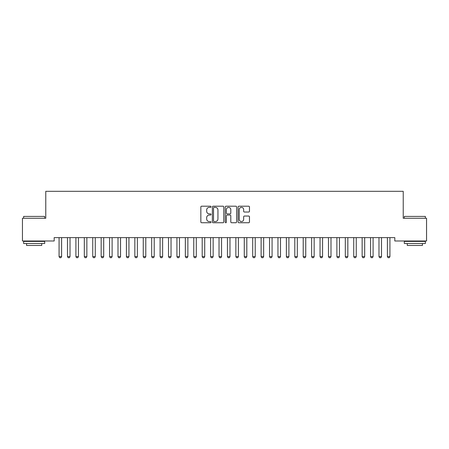 <?xml version="1.0" encoding="UTF-8"?>
<svg xmlns="http://www.w3.org/2000/svg" width="449" height="449" viewBox="0 0 449 449"><rect width="100%" height="100%" fill="white"/><g stroke="black" fill="none" stroke-linecap="round" stroke-linejoin="round"><path stroke-width="0.67" d="M211.03 206.787A0.578 0.578 0 0 0 210.452 206.209L201.674 206.209A0.825 0.825 0 0 0 200.843 207.034L200.843 221.913A0.825 0.825 0 0 0 201.674 222.738L210.452 222.738A0.578 0.578 0 0 0 211.03 222.16A0.578 0.578 0 0 0 210.452 221.582L209.318 221.582A2.643 2.643 0 0 1 206.669 218.938L206.669 217.698A2.643 2.643 0 0 1 209.318 215.054L210.452 215.054A0.578 0.578 0 0 0 211.03 214.47A0.578 0.578 0 0 0 210.452 213.892L209.318 213.892A2.643 2.643 0 0 1 206.669 211.249L206.669 210.009A2.643 2.643 0 0 1 209.318 207.365L210.452 207.365A0.578 0.578 0 0 0 211.03 206.787M248.651 212.035A0.825 0.825 0 0 0 249.476 211.21L249.476 207.034A0.825 0.825 0 0 0 248.651 206.209L238.902 206.209A0.825 0.825 0 0 0 238.071 207.034L238.071 221.913A0.825 0.825 0 0 0 238.902 222.738L248.651 222.738A0.825 0.825 0 0 0 249.476 221.913L249.476 216.867A0.825 0.825 0 0 0 248.651 216.042L244.475 216.042A0.825 0.825 0 0 0 243.65 216.867L243.65 219.37A2.211 2.211 0 0 1 241.439 221.582A2.211 2.211 0 0 1 239.227 219.37L239.227 209.576A2.211 2.211 0 0 1 241.439 207.365A2.211 2.211 0 0 1 243.65 209.576L243.65 211.21A0.825 0.825 0 0 0 244.475 212.035L248.651 212.035M394.811 237.622L54.189 237.622L54.189 240.99L22.45 240.99L22.45 218.259L45.77 218.259L45.77 191.319L403.23 191.319L403.23 218.259L426.55 218.259L426.55 240.99L394.811 240.99L394.811 237.622M223.776 207.034A0.825 0.825 0 0 0 222.951 206.209L213.202 206.209A0.825 0.825 0 0 0 212.371 207.034L212.371 221.913A0.825 0.825 0 0 0 213.202 222.738L222.951 222.738A0.825 0.825 0 0 0 223.776 221.913L223.776 207.034M226.049 206.209L235.798 206.209A0.825 0.825 0 0 1 236.629 207.034L236.629 221.913A0.825 0.825 0 0 1 235.798 222.738L231.628 222.738A0.825 0.825 0 0 1 230.803 221.913L230.803 215.879A0.825 0.825 0 0 0 229.972 215.054L227.205 215.054A0.825 0.825 0 0 0 226.38 215.879L226.38 222.16A0.578 0.578 0 0 1 225.802 222.738A0.578 0.578 0 0 1 225.224 222.16L225.224 207.034A0.825 0.825 0 0 1 226.049 206.209M214.111 207.365A0.578 0.578 0 0 0 213.528 207.943L213.528 221.003A0.578 0.578 0 0 0 214.111 221.582L215.307 221.582A2.643 2.643 0 0 0 217.95 218.938L217.95 210.009A2.643 2.643 0 0 0 215.307 207.365L214.111 207.365M230.803 209.616A2.211 2.211 0 0 0 228.592 207.41A2.211 2.211 0 0 0 226.38 209.616L226.38 213.067A0.825 0.825 0 0 0 227.205 213.892L229.972 213.892A0.825 0.825 0 0 0 230.803 213.067L230.803 209.616M58.976 237.622L59.032 237.807A0.842 0.842 0 0 1 59.072 238.065L59.072 256.587L61.597 256.587L61.597 238.065A0.842 0.842 0 0 1 61.636 237.807L61.693 237.622M61.597 256.587L60.963 257.681L59.7 257.681L59.072 256.587M67.395 237.622L67.451 237.807A0.842 0.842 0 0 1 67.49 238.065L67.49 256.587L70.016 256.587L70.016 238.065A0.842 0.842 0 0 1 70.055 237.807L70.111 237.622M70.016 256.587L69.382 257.681L68.119 257.681L67.49 256.587M75.814 237.622L75.87 237.807A0.842 0.842 0 0 1 75.909 238.065L75.909 256.587L78.435 256.587L78.435 238.065A0.842 0.842 0 0 1 78.474 237.807L78.53 237.622M78.435 256.587L77.8 257.681L76.538 257.681L75.909 256.587M23.629 216.407L44.675 216.407L23.629 216.407L23.629 218.259M44.675 243.515L23.629 243.515L23.629 241.41L44.675 241.41L44.675 243.515M41.729 243.515L41.729 245.451L26.575 245.451L26.575 243.515M404.325 216.407L425.371 216.407L404.325 216.407L404.325 218.259M425.371 243.515L404.325 243.515L404.325 241.41L425.371 241.41L425.371 243.515M422.425 243.515L422.425 245.451L407.271 245.451L407.271 243.515M84.232 237.622L84.289 237.807A0.842 0.842 0 0 1 84.328 238.065L84.328 256.587L86.853 256.587L86.853 238.065A0.842 0.842 0 0 1 86.893 237.807L86.949 237.622M86.853 256.587L86.219 257.681L84.956 257.681L84.328 256.587M92.651 237.622L92.707 237.807A0.842 0.842 0 0 1 92.747 238.065L92.747 256.587L95.272 256.587L95.272 238.065A0.842 0.842 0 0 1 95.311 237.807L95.368 237.622M95.272 256.587L94.638 257.681L93.375 257.681L92.747 256.587M101.07 237.622L101.126 237.807A0.842 0.842 0 0 1 101.165 238.065L101.165 256.587L103.691 256.587L103.691 238.065A0.842 0.842 0 0 1 103.73 237.807L103.786 237.622M103.691 256.587L103.057 257.681L101.794 257.681L101.165 256.587M109.489 237.622L109.545 237.807A0.842 0.842 0 0 1 109.584 238.065L109.584 256.587L112.11 256.587L112.11 238.065A0.842 0.842 0 0 1 112.149 237.807L112.205 237.622M112.11 256.587L111.475 257.681L110.213 257.681L109.584 256.587M117.907 237.622L117.964 237.807A0.842 0.842 0 0 1 118.003 238.065L118.003 256.587L120.528 256.587L120.528 238.065A0.842 0.842 0 0 1 120.568 237.807L120.624 237.622M120.528 256.587L119.894 257.681L118.631 257.681L118.003 256.587M126.326 237.622L126.382 237.807A0.842 0.842 0 0 1 126.422 238.065L126.422 256.587L128.947 256.587L128.947 238.065A0.842 0.842 0 0 1 128.986 237.807L129.043 237.622M128.947 256.587L128.313 257.681L127.05 257.681L126.422 256.587M134.745 237.622L134.801 237.807A0.842 0.842 0 0 1 134.84 238.065L134.84 256.587L137.366 256.587L137.366 238.065A0.842 0.842 0 0 1 137.405 237.807L137.461 237.622M137.366 256.587L136.732 257.681L135.469 257.681L134.84 256.587M143.164 237.622L143.22 237.807A0.842 0.842 0 0 1 143.259 238.065L143.259 256.587L145.785 256.587L145.785 238.065A0.842 0.842 0 0 1 145.824 237.807L145.88 237.622M145.785 256.587L145.15 257.681L143.888 257.681L143.259 256.587M151.582 237.622L151.639 237.807A0.842 0.842 0 0 1 151.678 238.065L151.678 256.587L154.203 256.587L154.203 238.065A0.842 0.842 0 0 1 154.243 237.807L154.299 237.622M154.203 256.587L153.569 257.681L152.306 257.681L151.678 256.587M160.001 237.622L160.057 237.807A0.842 0.842 0 0 1 160.097 238.065L160.097 256.587L162.622 256.587L162.622 238.065A0.842 0.842 0 0 1 162.661 237.807L162.718 237.622M162.622 256.587L161.988 257.681L160.725 257.681L160.097 256.587M168.42 237.622L168.476 237.807A0.842 0.842 0 0 1 168.515 238.065L168.515 256.587L171.041 256.587L171.041 238.065A0.842 0.842 0 0 1 171.08 237.807L171.136 237.622M171.041 256.587L170.407 257.681L169.144 257.681L168.515 256.587M176.839 237.622L176.895 237.807A0.842 0.842 0 0 1 176.934 238.065L176.934 256.587L179.46 256.587L179.46 238.065A0.842 0.842 0 0 1 179.499 237.807L179.555 237.622M179.46 256.587L178.825 257.681L177.563 257.681L176.934 256.587M185.257 237.622L185.314 237.807A0.842 0.842 0 0 1 185.353 238.065L185.353 256.587L187.878 256.587L187.878 238.065A0.842 0.842 0 0 1 187.918 237.807L187.974 237.622M187.878 256.587L187.244 257.681L185.981 257.681L185.353 256.587M193.676 237.622L193.732 237.807A0.842 0.842 0 0 1 193.772 238.065L193.772 256.587L196.297 256.587L196.297 238.065A0.842 0.842 0 0 1 196.336 237.807L196.393 237.622M196.297 256.587L195.663 257.681L194.4 257.681L193.772 256.587M202.095 237.622L202.151 237.807A0.842 0.842 0 0 1 202.19 238.065L202.19 256.587L204.716 256.587L204.716 238.065A0.842 0.842 0 0 1 204.755 237.807L204.811 237.622M204.716 256.587L204.082 257.681L202.819 257.681L202.19 256.587M210.514 237.622L210.57 237.807A0.842 0.842 0 0 1 210.609 238.065L210.609 256.587L213.135 256.587L213.135 238.065A0.842 0.842 0 0 1 213.174 237.807L213.23 237.622M213.135 256.587L212.5 257.681L211.238 257.681L210.609 256.587M218.932 237.622L218.989 237.807A0.842 0.842 0 0 1 219.028 238.065L219.028 256.587L221.553 256.587L221.553 238.065A0.842 0.842 0 0 1 221.593 237.807L221.649 237.622M221.553 256.587L220.919 257.681L219.656 257.681L219.028 256.587M227.351 237.622L227.407 237.807A0.842 0.842 0 0 1 227.447 238.065L227.447 256.587L229.972 256.587L229.972 238.065A0.842 0.842 0 0 1 230.011 237.807L230.068 237.622M229.972 256.587L229.338 257.681L228.075 257.681L227.447 256.587M235.77 237.622L235.826 237.807A0.842 0.842 0 0 1 235.865 238.065L235.865 256.587L238.391 256.587L238.391 238.065A0.842 0.842 0 0 1 238.43 237.807L238.486 237.622M238.391 256.587L237.757 257.681L236.494 257.681L235.865 256.587M244.189 237.622L244.245 237.807A0.842 0.842 0 0 1 244.284 238.065L244.284 256.587L246.81 256.587L246.81 238.065A0.842 0.842 0 0 1 246.849 237.807L246.905 237.622M246.81 256.587L246.175 257.681L244.913 257.681L244.284 256.587M252.607 237.622L252.664 237.807A0.842 0.842 0 0 1 252.703 238.065L252.703 256.587L255.228 256.587L255.228 238.065A0.842 0.842 0 0 1 255.268 237.807L255.324 237.622M255.228 256.587L254.594 257.681L253.331 257.681L252.703 256.587M261.026 237.622L261.082 237.807A0.842 0.842 0 0 1 261.122 238.065L261.122 256.587L263.647 256.587L263.647 238.065A0.842 0.842 0 0 1 263.686 237.807L263.743 237.622M263.647 256.587L263.013 257.681L261.75 257.681L261.122 256.587M269.445 237.622L269.501 237.807A0.842 0.842 0 0 1 269.54 238.065L269.54 256.587L272.066 256.587L272.066 238.065A0.842 0.842 0 0 1 272.105 237.807L272.161 237.622M272.066 256.587L271.432 257.681L270.169 257.681L269.54 256.587M277.864 237.622L277.92 237.807A0.842 0.842 0 0 1 277.959 238.065L277.959 256.587L280.485 256.587L280.485 238.065A0.842 0.842 0 0 1 280.524 237.807L280.58 237.622M280.485 256.587L279.85 257.681L278.588 257.681L277.959 256.587M286.282 237.622L286.339 237.807A0.842 0.842 0 0 1 286.378 238.065L286.378 256.587L288.903 256.587L288.903 238.065A0.842 0.842 0 0 1 288.943 237.807L288.999 237.622M288.903 256.587L288.269 257.681L287.006 257.681L286.378 256.587M294.701 237.622L294.757 237.807A0.842 0.842 0 0 1 294.797 238.065L294.797 256.587L297.322 256.587L297.322 238.065A0.842 0.842 0 0 1 297.361 237.807L297.418 237.622M297.322 256.587L296.688 257.681L295.425 257.681L294.797 256.587M303.12 237.622L303.176 237.807A0.842 0.842 0 0 1 303.215 238.065L303.215 256.587L305.741 256.587L305.741 238.065A0.842 0.842 0 0 1 305.78 237.807L305.836 237.622M305.741 256.587L305.107 257.681L303.844 257.681L303.215 256.587M311.539 237.622L311.595 237.807A0.842 0.842 0 0 1 311.634 238.065L311.634 256.587L314.16 256.587L314.16 238.065A0.842 0.842 0 0 1 314.199 237.807L314.255 237.622M314.16 256.587L313.525 257.681L312.263 257.681L311.634 256.587M319.957 237.622L320.014 237.807A0.842 0.842 0 0 1 320.053 238.065L320.053 256.587L322.578 256.587L322.578 238.065A0.842 0.842 0 0 1 322.618 237.807L322.674 237.622M322.578 256.587L321.944 257.681L320.681 257.681L320.053 256.587M328.376 237.622L328.432 237.807A0.842 0.842 0 0 1 328.472 238.065L328.472 256.587L330.997 256.587L330.997 238.065A0.842 0.842 0 0 1 331.036 237.807L331.093 237.622M330.997 256.587L330.363 257.681L329.1 257.681L328.472 256.587M336.795 237.622L336.851 237.807A0.842 0.842 0 0 1 336.89 238.065L336.89 256.587L339.416 256.587L339.416 238.065A0.842 0.842 0 0 1 339.455 237.807L339.511 237.622M339.416 256.587L338.782 257.681L337.519 257.681L336.89 256.587M345.214 237.622L345.27 237.807A0.842 0.842 0 0 1 345.309 238.065L345.309 256.587L347.835 256.587L347.835 238.065A0.842 0.842 0 0 1 347.874 237.807L347.93 237.622M347.835 256.587L347.2 257.681L345.938 257.681L345.309 256.587M353.632 237.622L353.689 237.807A0.842 0.842 0 0 1 353.728 238.065L353.728 256.587L356.253 256.587L356.253 238.065A0.842 0.842 0 0 1 356.293 237.807L356.349 237.622M356.253 256.587L355.619 257.681L354.356 257.681L353.728 256.587M362.051 237.622L362.107 237.807A0.842 0.842 0 0 1 362.147 238.065L362.147 256.587L364.672 256.587L364.672 238.065A0.842 0.842 0 0 1 364.711 237.807L364.768 237.622M364.672 256.587L364.038 257.681L362.775 257.681L362.147 256.587M370.47 237.622L370.526 237.807A0.842 0.842 0 0 1 370.565 238.065L370.565 256.587L373.091 256.587L373.091 238.065A0.842 0.842 0 0 1 373.13 237.807L373.186 237.622M373.091 256.587L372.457 257.681L371.194 257.681L370.565 256.587M378.889 237.622L378.945 237.807A0.842 0.842 0 0 1 378.984 238.065L378.984 256.587L381.51 256.587L381.51 238.065A0.842 0.842 0 0 1 381.549 237.807L381.605 237.622M381.51 256.587L380.875 257.681L379.613 257.681L378.984 256.587M387.307 237.622L387.364 237.807A0.842 0.842 0 0 1 387.403 238.065L387.403 256.587L389.928 256.587L389.928 238.065A0.842 0.842 0 0 1 389.968 237.807L390.024 237.622M389.928 256.587L389.294 257.681L388.031 257.681L387.403 256.587M44.675 218.259L44.675 216.407M39.877 241.41L39.877 240.99M28.427 241.41L28.427 240.99M425.371 218.259L425.371 216.407M420.573 241.41L420.573 240.99M409.123 241.41L409.123 240.99"/></g></svg>
